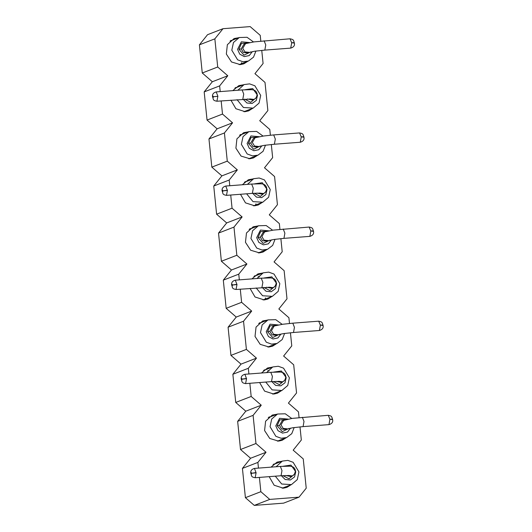 <?xml version="1.0" encoding="UTF-8"?>
<svg xmlns="http://www.w3.org/2000/svg" width="532" height="532" viewBox="0 0 532 532"><rect width="100%" height="100%" fill="white"/><g stroke="black" fill="none" stroke-linecap="round" stroke-linejoin="round"><path stroke-width="0.8" d="M260.813 41.084L260.228 35.345L250.16 26.6L223.008 28.695L207.553 34.686L199.407 44.834L202.266 72.997L212.335 81.748L204.182 91.896L207.048 120.066L217.116 128.81L208.963 138.965L211.829 167.128L221.897 175.873L213.744 186.027L216.604 214.19L226.679 222.935L218.526 233.089L221.385 261.252L231.46 270.003L223.307 280.151L226.167 308.314L236.241 317.065L228.088 327.213L230.948 355.383L241.016 364.127L232.87 374.282L235.729 402.445L245.797 411.189L237.651 421.344L240.511 449.507L250.579 458.252L242.426 468.406L245.405 497.679L260.853 491.688L269.737 499.408L254.289 505.4L283.589 503.146L299.037 497.147L306.226 488.19L303.253 458.917L293.185 450.172L301.331 440.017L300.001 426.883M269.737 499.408L299.037 497.147M299.057 417.587L298.472 411.854L288.404 403.103L296.557 392.955L293.691 364.792L283.623 356.041L291.775 345.893L290.439 332.759M289.494 323.463L288.909 317.73L278.841 308.979L286.994 298.831L284.135 270.662L274.06 261.917L282.213 251.762L280.876 238.629M279.932 229.332L279.353 223.6L269.278 214.855L277.431 204.7L274.572 176.538L264.497 167.793L272.65 157.638L271.32 144.505M270.376 135.208L269.791 129.476L259.722 120.724L267.869 110.576L265.009 82.413L254.941 73.662L263.087 63.514L261.757 50.374M245.405 497.679L254.289 505.4M242.426 468.406L257.88 462.414L258.459 468.113M259.403 477.41L260.853 491.688M250.579 458.252L266.027 452.26L257.88 462.414M240.511 449.507L255.958 443.515L266.027 452.26M237.651 421.344L253.099 415.352L255.958 443.515M245.797 411.189L261.252 405.198L253.099 415.352M235.729 402.445L251.177 396.453L261.252 405.198M232.87 374.282L248.318 368.284L248.896 373.989M249.84 383.286L251.177 396.453M241.016 364.127L256.471 358.136L248.318 368.284M230.948 355.383L246.396 349.384L256.471 358.136M228.088 327.213L243.536 321.222L246.396 349.384M236.241 317.065L251.689 311.074L243.536 321.222M226.167 308.314L241.614 302.322L251.689 311.074M223.307 280.151L238.755 274.16L239.333 279.859M240.278 289.155L241.614 302.322M231.46 270.003L246.908 264.005L238.755 274.16M221.385 261.252L236.84 255.26L246.908 264.005M218.526 233.089L233.974 227.098L236.84 255.26M226.679 222.935L242.127 216.943L233.974 227.098M216.604 214.19L232.058 208.198L242.127 216.943M213.744 186.027L229.192 180.035L229.771 185.735M230.722 195.031L232.058 208.198M221.897 175.873L237.345 169.881L229.192 180.035M211.829 167.128L227.277 161.136L237.345 169.881M208.963 138.965L224.418 132.967L227.277 161.136M217.116 128.81L232.564 122.819L224.418 132.967M207.048 120.066L222.496 114.067L232.564 122.819M204.182 91.896L219.636 85.905L220.215 91.604M221.159 100.907L222.496 114.067M212.335 81.748L227.782 75.757L219.636 85.905M202.266 72.997L217.714 67.005L227.782 75.757M199.407 44.834L214.855 38.843L217.714 67.005M223.008 28.695L214.855 38.843M247.939 61.227L243.869 63.807L240.338 64.611L231.506 61.971L226.339 54.045L227.357 44.708L234.073 38.543L238.815 37.712M252.72 108.295L248.65 110.869L245.119 111.673L235.909 108.741L230.921 100.156M232.783 90.64L238.855 85.612L243.596 84.774M257.501 155.357L253.432 157.938L249.9 158.736L241.069 156.102L235.902 148.169L236.92 138.839L243.636 132.674L248.378 131.836M262.276 202.419L258.213 205L254.675 205.798L245.471 202.865L240.484 194.28M242.339 184.764L248.411 179.736L253.152 178.898M267.057 249.481L262.994 252.062L259.456 252.866L250.632 250.226L245.458 242.299L246.482 232.963L253.192 226.798L257.934 225.96M271.839 296.543L267.776 299.124L264.238 299.928L255.034 296.996L250.047 288.404M251.902 278.894L257.973 273.86L262.715 273.029M276.62 343.612L272.557 346.186L269.019 346.99L260.195 344.35L255.021 336.423L256.045 327.094L262.755 320.929L267.496 320.091M281.401 390.674L277.338 393.254L273.8 394.052L264.59 391.12L259.609 382.535M261.465 373.018L267.536 367.991L272.278 367.153M286.183 437.736L282.113 440.316L278.582 441.114L269.751 438.481L264.584 430.554L265.601 421.218L272.317 415.053L277.059 414.215M290.964 484.798L286.894 487.379L283.363 488.183L274.153 485.244L269.165 476.659M271.021 467.143L277.099 462.115L281.84 461.277M231.872 40.399L230.788 40.439M240.158 64.625L240.936 63.946M236.654 87.467L235.57 87.507M244.939 111.687L245.718 111.008M241.435 134.53L240.351 134.569M249.721 158.749L250.499 158.071M246.216 181.592L245.132 181.631M254.502 205.811L255.28 205.133M250.998 228.654L249.914 228.694M259.284 252.88L260.062 252.201M255.779 275.716L254.695 275.756M264.065 299.942L264.836 299.263M260.56 322.778L259.47 322.824M268.846 347.004L269.618 346.325M265.335 369.846L264.251 369.886M273.628 394.066L274.399 393.387M270.116 416.908L269.032 416.948M278.402 441.128L279.18 440.449M274.898 463.971L273.814 464.01M283.184 488.19L283.962 487.512M241.634 62.623L241.162 63.727M255.978 203.816L255.5 204.92M265.541 297.94L265.062 299.044M253.485 41.955L247.041 37.287L239.3 37.519L233.462 42.5L231.806 50.208L237.631 59.83L242.931 61.745L248.424 61.04L253.531 57.15L255.912 51.052M237.059 99.677L243.45 107.504L253.205 108.102L259.044 103.122L260.7 95.414L254.881 85.792L249.581 83.876L244.082 84.581L237.87 90.247M263.047 136.079L256.604 131.411L248.863 131.643L243.024 136.631L241.368 144.338L247.194 153.961L252.487 155.876L257.987 155.164L263.094 151.281L265.475 145.176M246.622 193.808L253.013 201.635L262.768 202.227L268.607 197.246L270.263 189.538L264.437 179.916L259.144 178.001L253.644 178.712L247.433 184.371M272.603 230.21L266.166 225.535L258.426 225.774L252.587 230.755L250.924 238.462L256.75 248.085L262.05 250L267.549 249.295L272.657 245.405L275.037 239.3M256.185 287.932L262.575 295.759L272.331 296.357L278.17 291.376L279.825 283.669L274 274.047L268.7 272.125L263.207 272.836L256.996 278.502M282.166 324.334L275.729 319.666L267.988 319.898L262.15 324.879L260.487 332.586L266.313 342.209L271.613 344.131L277.112 343.419L282.213 339.536L284.6 333.431M265.747 382.062L272.138 389.883L281.887 390.481L287.726 385.501L289.388 377.793L283.563 368.171L278.263 366.255L272.763 366.96L266.552 372.626M291.729 418.458L285.285 413.79L277.544 414.029L271.706 419.01L270.05 426.717L275.875 436.34L281.175 438.255L286.668 437.543L291.775 433.66L294.156 427.555M275.303 476.187L281.694 484.014L291.45 484.612L297.288 479.625L298.944 471.917L293.125 462.295L287.825 460.38L282.326 461.091L276.115 466.75M249.688 42.573L241.355 41.809L237.558 49.363L239.733 54.164L244.288 56.591L249.222 55.587L252.368 51.584M243.131 99.211L246.921 103.002L252.102 103.481L256.284 100.428L257.521 95.261L252.727 88.585L244.92 89.728M259.244 136.704L250.918 135.939L247.121 143.494L249.289 148.288L253.844 150.722L258.785 149.711L261.93 145.715M252.693 193.342L256.484 197.126L261.664 197.605L265.84 194.559L267.084 189.385L262.289 182.715L254.482 183.859M268.806 230.828L260.481 230.063L256.683 237.618L258.851 242.419L263.407 244.846L268.347 243.842L271.493 239.839M262.256 287.466L266.04 291.257L271.227 291.736L275.403 288.683L276.647 283.509L271.852 276.84L264.038 277.983M278.369 324.952L270.043 324.188L266.239 331.742L268.414 336.543L272.969 338.977L277.904 337.966L281.049 333.963M271.812 381.59L275.603 385.381L280.783 385.86L284.966 382.807L286.209 377.64L281.408 370.97L273.601 372.107M287.932 419.083L279.599 418.318L275.802 425.873L277.977 430.667L282.532 433.101L287.466 432.09L290.612 428.094M281.375 475.721L285.165 479.505L290.346 479.984L294.529 476.938L295.765 471.764L290.971 465.094L283.164 466.238M294.209 43.079L291.636 42.72C293.75 42.587 294.602 42.693 294.203 43.032M212.674 96.97L212.72 96.904C212.78 95.68 212.953 95.634 213.239 96.751L217.861 96.312L213.239 96.797C213.179 98.014 213.006 98.068 212.72 96.95L213.272 99.304C213.778 99.511 212.873 100.501 216.91 101.233L251.151 98.999M303.765 137.209L301.198 136.844C303.307 136.717 304.164 136.817 303.759 137.163M227.423 190.436L222.802 190.922C222.742 192.145 222.569 192.192 222.283 191.074L222.835 193.435C223.34 193.635 222.429 194.626 226.472 195.357L227.423 190.436L225.754 186.04L251.656 184.045L253.305 188.208L252.368 193.362L260.707 193.129M222.236 191.094L222.276 191.028C222.343 189.811 222.516 189.758 222.795 190.875L227.403 190.203M313.328 231.334L310.761 230.974C312.869 230.841 313.727 230.948 313.321 231.287M236.986 284.567L232.364 285.052C232.298 286.269 232.125 286.322 231.846 285.205L232.398 287.559C232.903 287.765 231.992 288.756 236.035 289.488L236.986 284.567L235.317 280.171L261.219 278.176L270.888 277.923L272.896 278.303C274.751 278.901 275.889 280.278 276.308 282.439C275.815 285.644 274.645 287.38 272.803 287.652L271.26 288.251M231.792 285.225L231.839 285.152C231.905 283.935 232.078 283.882 232.358 285.006L236.959 284.327M322.891 325.458L320.324 325.099C322.432 324.966 323.283 325.072 322.884 325.411M246.542 378.691L241.927 379.176C241.861 380.393 241.688 380.447 241.408 379.329L241.954 381.683C242.466 381.89 241.555 382.88 245.591 383.612L246.542 378.691L244.873 374.295L270.781 372.3L272.424 376.457L271.486 381.617L279.832 381.377M241.355 379.349L241.402 379.283C241.462 378.059 241.634 378.013 241.92 379.13L246.522 378.452M332.453 419.588L329.88 419.229C331.995 419.096 332.846 419.196 332.447 419.542M256.105 472.815L251.483 473.3C251.423 474.524 251.25 474.571 250.964 473.453L251.516 475.814C252.022 476.014 251.117 477.005 255.154 477.736L256.105 472.815L254.436 468.419L280.344 466.424L290.007 466.178L292.015 466.557C293.877 467.149 295.014 468.532 295.426 470.694C294.941 473.899 293.77 475.635 291.928 475.907L290.379 476.506M250.918 473.473L250.964 473.407C251.024 472.19 251.197 472.137 251.483 473.254L256.085 472.582M267.822 370.638L268.986 371.037M268.893 346.605L268.434 347.024M258.259 276.514L259.423 276.906M259.337 252.481L258.871 252.893M249.774 158.35L249.315 158.769M244.993 111.288L244.534 111.707M247.792 42.966L241.495 43.378L238.901 49.263L244.022 55.135L250.765 51.883M244.594 99.112L250.765 102.31L255.952 97.908M251.709 89.669L247.978 89.602M257.355 137.09L251.051 137.502L248.457 143.387L253.584 149.266L260.328 146.007M254.156 193.236L260.328 196.441L265.515 192.032M261.272 183.793L257.541 183.733M266.911 231.221L260.613 231.633L258.02 237.518L263.147 243.39L269.89 240.132M263.719 287.366L269.884 290.565L275.077 286.156M270.835 277.917L267.097 277.857M276.474 325.345L270.176 325.757L267.583 331.642L272.703 337.521L279.453 334.262M273.282 381.491L279.446 384.689L284.64 380.287M280.391 372.048L276.66 371.981M286.036 419.469L279.739 419.888L277.145 425.766L282.266 431.645L289.009 428.386M282.838 475.615L289.009 478.82L294.196 474.411M289.953 466.172L286.223 466.112M247.42 52.907L243.39 52.508L241.202 48.924L238.901 49.263M241.202 48.924L243.909 44.249M252.201 99.976L247.413 98.965M256.983 147.038L252.946 146.633L250.758 143.048L248.457 143.387M250.758 143.048L253.471 138.38M261.764 194.1L256.969 193.096M266.545 241.162L262.509 240.763L260.321 237.179L258.02 237.518M260.321 237.179L263.034 232.504M271.327 288.224L266.532 287.22M276.108 335.293L272.071 334.887L269.884 331.303L267.583 331.642M269.884 331.303L272.597 326.628M280.883 382.355L276.095 381.344M285.664 429.417L281.634 429.018L279.446 425.434L277.145 425.766M279.446 425.434L282.153 420.759M290.445 476.479L285.657 475.475M248.969 52.309L244.933 51.91L242.745 48.326L245.531 43.624L243.975 44.223M253.744 99.371L249.648 98.932M258.525 146.44L254.495 146.034L252.308 142.45L255.094 137.748L253.538 138.353M263.307 193.502L259.21 193.056M268.088 240.564L264.058 240.165L261.87 236.58L264.65 231.879L263.101 232.477M272.869 287.626L268.773 287.18M277.651 334.688L273.614 334.289L271.426 330.705L274.213 326.003L272.663 326.601M282.432 381.757L278.329 381.311M287.214 428.819L283.177 428.413L280.989 424.829L283.775 420.127M291.988 475.881L287.892 475.435M247.353 52.934L254.462 51.252L264.83 50.108L265.761 44.954L264.125 40.791M252.135 99.996L253.684 99.398C255.526 99.125 256.697 97.389 257.182 94.191C256.77 92.023 255.633 90.646 253.777 90.048L251.762 89.669L242.1 89.921L243.742 94.078L242.805 99.238M256.916 147.065L264.025 145.382L274.392 144.239L275.323 139.078L273.687 134.922L263.619 135.999L255.081 137.755M266.479 241.189L273.581 239.506L283.955 238.363L284.879 233.202L283.243 229.046M261.232 278.176L262.868 282.332L261.924 287.493M276.042 335.313L283.144 333.637L293.511 332.487L294.442 327.333L292.806 323.17L282.738 324.254L274.206 326.003M285.598 429.444L292.706 427.761L303.074 426.617L304.005 421.457L302.369 417.301M280.351 466.424L281.987 470.587L281.049 475.741L289.395 475.508M290.033 38.796L291.636 42.72M291.662 42.959L290.718 48.113M216.903 101.233L217.861 96.312M217.841 96.073L216.192 91.916L242.1 89.921M273.674 134.922L299.576 132.927L301.198 136.844M301.225 137.083L300.281 142.244L274.392 144.239M309.152 227.051L310.761 230.974M310.788 231.207L309.843 236.368L283.955 238.363M292.8 323.17L318.701 321.175L320.324 325.099M320.344 325.338L319.406 330.492M282.219 420.732L292.301 418.378L328.264 415.306L329.88 419.229M329.907 419.462L328.962 424.622L303.074 426.617M239.127 64.645L248.424 61.04M239.3 37.519L230.004 41.124M253.205 108.102L243.909 111.707M234.785 88.192L244.082 84.581M248.69 158.775L257.987 155.164M248.863 131.643L239.566 135.254M262.768 202.227L253.471 205.837M244.348 182.316L253.644 178.712M258.253 252.9L267.549 249.295M258.426 225.774L249.129 229.378M272.331 296.357L263.034 299.962M253.91 276.44L263.207 272.836M267.815 347.024L277.112 343.419M267.988 319.898L258.692 323.503M281.887 390.481L272.597 394.086M263.473 370.571L272.763 366.96M277.372 441.154L286.668 437.543M277.544 414.029L268.248 417.633M291.45 484.612L282.153 488.216M273.029 464.695L282.326 461.091M261.697 194.127L263.24 193.528C265.089 193.256 266.253 191.513 266.745 188.315C266.333 186.153 265.195 184.77 263.333 184.178L261.325 183.799L251.656 184.045M280.823 382.382L282.366 381.777C284.208 381.504 285.378 379.768 285.87 376.57C285.451 374.408 284.314 373.025 282.459 372.427L280.45 372.048L270.781 372.3M294.342 42.879L293.644 40.698C293.099 40.505 294.163 39.587 290.02 38.796L254.057 41.875L245.525 43.624M313.461 231.127L312.763 228.953C312.224 228.76 313.282 227.842 309.139 227.051L273.182 230.123L264.643 231.879M236.035 289.488L270.269 287.253M264.83 50.108L290.731 48.113C293.75 47.188 294.954 45.479 294.349 42.979M252.374 193.362L226.472 195.357M293.511 332.487L319.419 330.492C322.432 329.567 323.636 327.858 323.037 325.358M271.5 381.617L245.591 383.612M281.056 475.741L255.154 477.736M212.567 96.95C212.128 94.39 213.339 92.714 216.192 91.916M303.898 137.003L303.2 134.829C302.661 134.629 303.719 133.718 299.576 132.927M303.912 137.103C304.517 139.603 303.313 141.312 300.294 142.237M222.13 191.074C221.691 188.521 222.895 186.845 225.754 186.04M313.474 231.234C314.08 233.728 312.869 235.443 309.857 236.368M231.686 285.205C231.247 282.645 232.457 280.969 235.317 280.171M323.024 325.258L322.326 323.084C321.787 322.884 322.844 321.966 318.701 321.175M241.249 379.329C240.81 376.776 242.02 375.093 244.88 374.295M332.586 419.382L331.888 417.208C331.343 417.008 332.407 416.097 328.264 415.306M332.593 419.482C333.198 421.982 331.995 423.698 328.976 424.622M250.811 473.453C250.373 470.9 251.583 469.224 254.436 468.419"/></g></svg>
